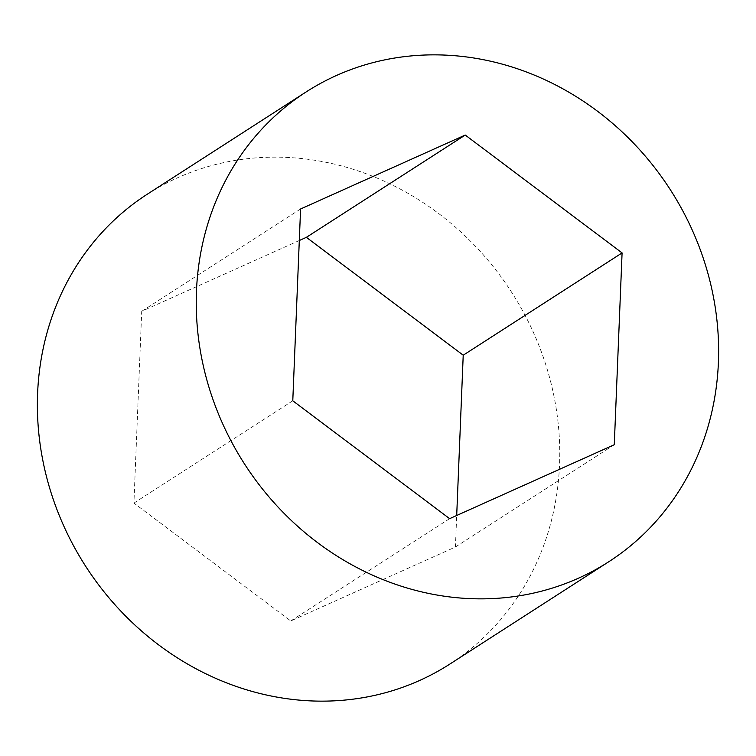<?xml version="1.0" encoding="UTF-8"?>
<svg xmlns="http://www.w3.org/2000/svg" width="756" height="756" viewBox="0 0 756 756"><rect width="100%" height="100%" fill="white"/><g stroke="black" fill="none" stroke-linecap="round" stroke-linejoin="round"><path stroke-width="0.57" stroke-dasharray="3.78 2.83" d="M449.839 664.08A279.418 253.241 57.2 0 0 530.05 325.203A279.418 253.241 57.2 0 0 147.297 194.207M299.3 240.512L141.722 311.274L133.916 503.08L290.767 620.95L455.414 547.013L456.7 515.488M449.622 518.663L290.767 620.95M614.278 444.726L455.414 547.013M300.586 208.987L141.722 311.274M292.78 400.793L133.916 503.08"/><path stroke-width="1.13" d="M688.914 222.916A279.418 253.241 57.2 0 0 306.161 91.92A279.418 253.241 57.2 0 0 225.949 430.797A279.418 253.241 57.2 0 0 608.703 561.793A279.418 253.241 57.2 0 0 688.914 222.916M306.161 91.92L147.297 194.207A279.418 253.241 57.2 0 0 67.086 533.084A279.418 253.241 57.2 0 0 449.839 664.08L608.703 561.793M614.278 444.726L622.084 252.92L465.233 135.05L300.586 208.987L292.78 400.793L449.622 518.663L614.278 444.726M456.7 515.488L463.22 355.207L306.378 237.337L299.3 240.512M622.084 252.92L463.22 355.207M465.233 135.05L306.378 237.337"/></g></svg>
